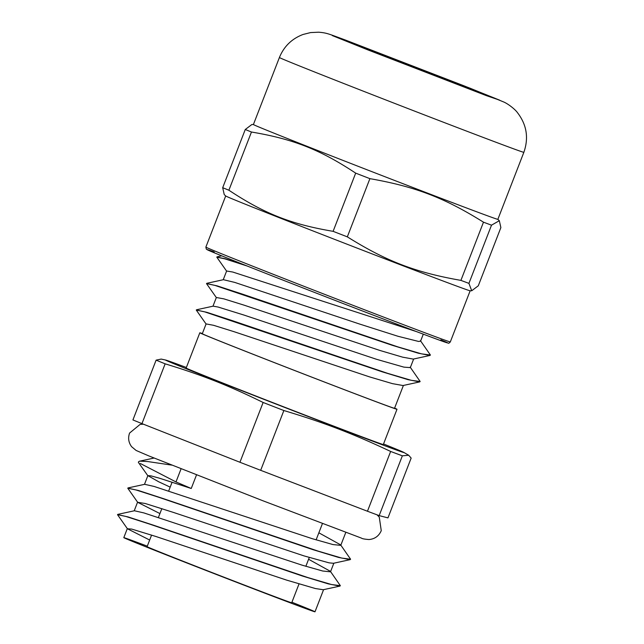 <?xml version="1.0" encoding="UTF-8"?>
<svg xmlns="http://www.w3.org/2000/svg" width="644" height="644" viewBox="0 0 644 644"><rect width="100%" height="100%" fill="white"/><g stroke="black" fill="none" stroke-linecap="round" stroke-linejoin="round"><path stroke-width="0.97" d="M471.722 290.758L468.929 283.376L491.509 225.175L499.325 220.699L500.871 227.59L478.291 285.791L471.722 290.758L470.12 290.774A131.094 1.103 -158.8 0 1 452.354 284.471A131.094 1.103 -158.8 0 1 315.987 232.114A131.094 1.103 -158.8 0 1 225.722 195.985L224.241 194.593L222.695 187.702L245.267 129.5A148.692 1.248 21.2 0 0 251.458 132.02C293.495 139.12 320.028 149.593 355.681 173.131L333.109 231.333C291.08 224.233 264.539 213.768 228.886 190.222L251.458 132.02M253.414 124.509L251.836 124.534L245.267 129.5M460.911 280.382C415.388 272.38 386.464 261.303 347.325 236.855L369.898 178.654C415.42 186.655 444.344 197.732 483.483 222.18L460.911 280.382A148.692 1.248 -158.8 0 0 468.929 283.376M347.325 236.855A148.692 1.248 -158.8 0 1 333.109 231.333M355.681 173.131A148.692 1.248 21.2 0 0 369.898 178.654M228.886 190.222A148.692 1.248 -158.8 0 1 222.695 187.702M483.483 222.18A148.692 1.248 21.2 0 0 491.509 225.175M523.854 152.322L497.86 219.338A131.094 1.103 -158.8 0 1 480.062 213.043A131.094 1.103 -158.8 0 1 342.463 160.203A131.094 1.103 -158.8 0 1 253.406 124.525L279.407 57.509C283.948 46.408 291.829 38.737 303.026 34.478L310.585 32.578L318.7 32.2C327.08 32.949 327.901 33.641 345.128 39.928L470.756 88.478L504.002 102.098C508.333 104.046 515.176 109.303 517.639 112.885C526.768 124.904 528.837 138.049 523.854 152.322A131.094 1.103 -158.8 0 1 401.228 105.938A131.094 1.103 -158.8 0 1 279.407 57.509M379.163 515.611L402.355 455.823L408.674 455.244L411.154 458.093L387.962 517.881L379.163 515.611A146.888 1.24 -158.8 0 1 367.458 511.239L260.675 470.321A146.888 1.24 -158.8 0 1 239.938 462.263L141.954 423.615A146.888 1.24 -158.8 0 1 132.93 419.928L156.114 360.141A146.888 1.24 21.2 0 0 165.146 363.828C202.377 375.17 228.153 385.329 263.13 402.476L239.938 462.263M339.863 586.112L323.208 589.735L315.415 588.544L286.604 580.107L156.017 536.524L131.682 529.07L127.423 528.772L117.514 514.669L125.918 516.464L149.038 523.91L302.599 576.082L328.343 583.891L339.863 586.112L340.298 585.758M350.111 559.66L333.455 563.283L329.076 562.848L304.032 555.901L173.333 512.391L145.19 503.487L137.671 502.312L127.762 488.208L136.166 490.004L159.285 497.45L312.807 549.614L338.551 557.422L350.111 559.66L350.545 559.298M117.586 514.596L128.164 516.947L153.208 525.11L307.832 577.555L331.539 584.535L340.346 585.678L330.364 571.309L308.589 559.258M127.834 488.144L138.38 490.478L163.423 498.641L318.088 551.095L341.787 558.082L350.594 559.225L340.612 544.84L318.852 532.805M175.997 481.937L191.244 488.482L159.543 478.226L150.994 475.876L147.862 475.618L158.738 481.801L170.185 487.122M137.671 502.312L159.929 513.582M127.423 528.772L149.666 540.034M140.376 463.511L175.989 481.937L181.077 468.808M171.755 465.113L147.685 461.539L139.837 461.152L138.621 461.708M117.755 514.387L134.403 510.764L143.878 512.914L301.931 565.118L322.724 571.019L330.501 571.824L330.364 571.309M128.003 487.935L144.659 484.312L154.101 486.445L312.179 538.666L332.98 544.566L340.757 545.363L340.612 544.84M247.183 266.02L224.893 258.864L216.787 257.149L226.696 271.245M430.361 355.11L429.918 355.464L418.278 353.194L392.397 345.337L214.959 285.413L206.507 283.602L216.416 297.689M420.105 381.554L419.663 381.908L408.087 379.67L382.222 371.821L204.703 311.865L196.267 310.062L206.169 324.157M244.052 264.781L225.03 258.711L216.859 257.069M420.419 340.652L430.409 355.021L421.554 353.862L397.742 346.842L242.337 294.099L217.173 285.88L206.587 283.529M410.164 367.104L420.154 381.481L411.307 380.322L387.487 373.295L232.098 320.559L206.941 312.348L196.34 309.989M416.523 331.612L232.766 272.034L226.624 271.011L223.235 279.729M429.918 355.464L413.271 359.086L402.725 357.187L379.767 350.417L244.205 305.2L223.822 298.848L216.344 297.504M419.663 381.908L403.015 385.531L392.518 383.655L369.584 376.893L233.957 331.66L213.567 325.301L206.104 323.916M196.509 309.78L213.156 306.158L218.075 307.035L243.931 315.045L376.555 359.304L403.933 367.136L410.309 367.619L413.657 358.998M206.748 283.32L223.404 279.697L234.698 282.394L359.457 323.996L398.064 336.297L418.656 341.465L420.572 341.159L423.293 334.164M403.402 385.45L394.531 408.304A103.096 0.869 -158.8 0 1 298.1 371.829A103.096 0.869 -158.8 0 1 202.288 333.737L206.096 323.916M260.675 470.321L283.867 410.534C324.334 422.706 352.429 433.468 390.65 451.452L367.458 511.239M383.542 443.974A127.979 1.079 -158.8 0 1 403.901 452.458A127.979 1.079 -158.8 0 1 388.163 446.984A127.979 1.079 -158.8 0 1 250.741 394.217A127.979 1.079 -158.8 0 1 165.605 360.028L161.185 359.078L156.114 360.141M141.954 423.615L165.146 363.828M390.65 451.452A146.888 1.24 21.2 0 0 402.355 455.823M263.13 402.476A146.888 1.24 21.2 0 0 283.867 410.534M165.605 360.028A127.979 1.079 -158.8 0 1 186.116 367.394A127.979 1.079 -158.8 0 1 186.358 367.491M394.603 408.119A105.745 0.894 -158.8 0 1 397.002 409.262L383.317 444.537A105.745 0.894 -158.8 0 1 284.407 407.121A105.745 0.894 -158.8 0 1 186.14 368.054L199.817 332.779A105.745 0.894 -158.8 0 1 202.361 333.552M299.009 583.955L291.716 602.768A77.562 0.652 -158.8 0 1 219.169 575.334A77.562 0.652 -158.8 0 1 147.09 546.676L151.59 535.084M397.002 409.262A105.745 0.894 -158.8 0 1 298.092 371.854A105.745 0.894 -158.8 0 1 199.817 332.779M291.917 602.245A102.533 0.861 -158.8 0 1 314.997 611.8A102.533 0.861 -158.8 0 1 219.089 575.527A102.533 0.861 -158.8 0 1 123.809 537.643A102.533 0.861 -158.8 0 1 147.291 546.152M450.317 341.908A131.094 1.103 -158.8 0 1 327.691 295.532A131.094 1.103 -158.8 0 1 205.871 247.095L206.33 249.164L207.706 249.977C213.438 252.73 259.355 270.979 313.234 291.925C374.897 315.93 437.34 339.694 446.3 342.568L448.288 343.115C448.562 343.502 449.238 343.099 450.317 341.908L470.152 290.774M214.227 251.973A129.203 1.087 21.2 0 0 327.015 297.278A129.203 1.087 21.2 0 0 440.858 339.879M364.609 47.608L354.916 44.299L380.998 54.804L477.075 91.456L364.609 47.608M345.587 40.105L463.946 85.797L499.688 100.182L486.405 95.65L368.038 49.958L332.296 35.573L345.587 40.105M196.517 474.894L191.244 488.482M225.698 195.961L205.871 247.095M477.462 91.81L412.353 67.065L354.466 44.098M497.86 219.33L499.325 220.699M147.927 475.852L138.363 462.36L138.645 461.643M139.378 461.225L154.053 458.037M217.028 256.859L221.729 255.837M216.36 297.464L212.971 306.198M403.901 452.458L408.674 455.244M172.109 482.171L168.688 490.994M161.845 508.623L158.424 517.446M322.419 523.604L316.115 539.865M309.273 557.495L305.852 566.317M147.87 475.618L144.481 484.344M137.607 502.07L134.218 510.805M127.343 528.531L123.809 537.643M345.788 532.411L340.765 545.363M333.85 563.194L330.501 571.816M323.586 589.654L314.997 611.8M377.03 514.814L379.276 517.108L381.256 530.68C378.865 536.082 374.76 539.036 368.94 539.543C364.633 539.197 362.129 538.722 361.421 538.102L262.647 500.67L149.03 456L136.126 450.462L131.618 446.703C128.534 442.525 127.858 437.976 129.581 433.058L140.126 424.388L143.435 424.195"/></g></svg>
